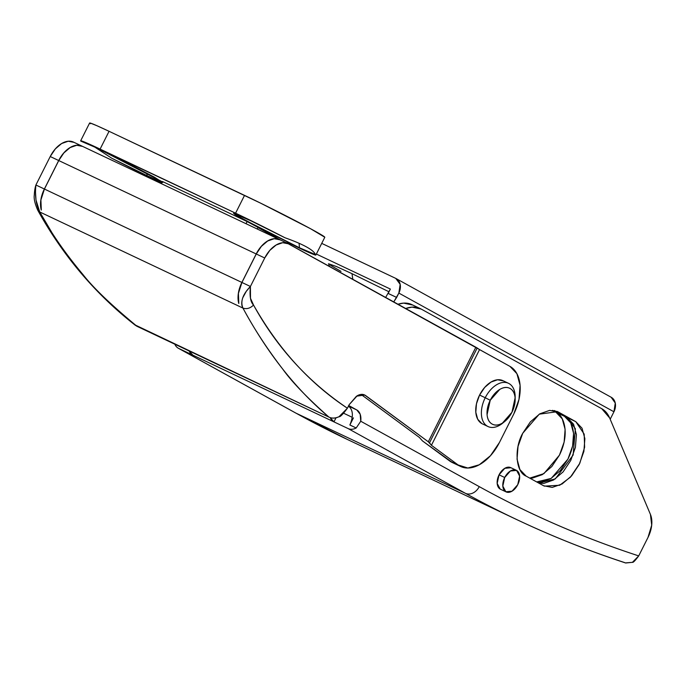 <?xml version="1.0" encoding="UTF-8"?>
<svg xmlns="http://www.w3.org/2000/svg" width="686" height="686" viewBox="0 0 686 686"><rect width="100%" height="100%" fill="white"/><g stroke="black" fill="none" stroke-linecap="round" stroke-linejoin="round"><path stroke-width="1.03" d="M452.486 462.621A39.865 24.79 115.3 0 1 449.639 460.949L458.102 464.954L431.425 445.283L479.54 349.603L509.964 366.393L516.91 373.69L520.082 385.292L518.985 399.441L513.788 413.975L499.459 442.453L490.439 455.744L479.282 464.774L467.861 468.023L458.102 464.954L449.639 460.949L422.49 440.935L419.369 437.436L361.093 394.467L419.369 437.436L422.49 440.935L452.649 462.698M134.533 324.675L328.946 417.114C307.139 397.769 291.73 381.768 282.718 369.085C267.008 348.642 253.751 328.311 242.947 308.091L39.737 211.965C36.058 205.003 34.78 196.016 35.904 185.006L35.415 191.12L36.006 200.012L39.737 211.965L242.947 308.091C241.412 305.544 241.352 302.114 242.75 297.801L246.291 291.293L250.407 286.474L241.935 282.469A23.916 14.869 115.3 0 0 238.814 303.478L238.762 303.452A23.916 14.869 -64.7 0 1 241.884 282.443L44.427 189.044L58.756 160.558L63.858 152.935L70.169 147.559L76.729 145.269L82.534 146.392A23.916 14.869 115.3 0 0 81.968 146.101A23.916 14.869 115.3 0 0 58.756 160.558L256.204 253.957L241.884 282.443L44.427 189.044A23.916 14.869 115.3 0 0 41.306 210.053L41.254 210.019A23.916 14.869 -64.7 0 1 44.376 189.01L35.904 185.006L50.232 156.528L58.696 160.533L44.376 189.01L35.904 185.006L50.232 156.528L55.334 148.896L61.646 143.528L68.206 141.23L74.011 142.362A23.916 14.869 115.3 0 0 73.445 142.071A23.916 14.869 115.3 0 0 50.232 156.528L58.696 160.533A23.916 14.869 -64.7 0 1 81.565 145.929M82.474 146.367L76.669 145.243L70.118 147.533L63.807 152.901L58.696 160.533L44.376 189.01L40.843 199.96L41.306 210.053L40.903 199.995L44.427 189.044L58.756 160.558L256.204 253.957A23.916 14.869 -64.7 0 1 279.073 239.354M279.991 239.8L274.177 238.668L267.626 240.966L261.315 246.334L256.204 253.957L241.884 282.443L238.351 293.394L238.814 303.478L238.411 293.419L241.935 282.469L256.264 253.983L264.727 257.996L250.407 286.474L241.935 282.469L256.264 253.983L261.366 246.36L267.677 240.992L274.237 238.694L280.042 239.826A23.916 14.869 115.3 0 0 279.476 239.534A23.916 14.869 115.3 0 0 256.264 253.983L264.727 257.996L250.407 286.474L250.484 298.273L253.546 305.064C250.201 308.331 246.668 309.343 242.947 308.091C267.308 353.067 295.983 389.408 328.946 417.105C332.067 418.58 335.428 418.443 339.03 416.702L347.399 408.213L349.191 404.654L356.471 396.191L364.703 395.033L428.304 441.784L475.861 347.219L477.19 347.999L429.496 442.822L428.304 441.784L431.425 445.283L429.496 442.822L477.19 347.999L479.54 349.603L431.425 445.283L458.102 464.954A39.865 24.79 -64.7 0 0 460.949 466.626A39.865 24.79 -64.7 0 0 499.459 442.453L513.788 413.975A39.865 24.79 -64.7 0 0 509.964 366.393L287.468 243.333M264.727 257.996A23.916 14.869 -64.7 0 1 287.94 243.539A23.916 14.869 -64.7 0 1 288.506 243.83L282.701 242.698L276.149 244.996L269.838 250.364L264.727 257.996M51.501 231.911L39.737 211.965C50.55 232.185 64.973 253.074 83.023 274.623C93.433 287.966 111.432 305.193 137.029 326.322L328.946 417.114M288.506 243.83L475.861 347.219L428.304 441.784L365.732 395.651L363.563 394.622M328.946 417.105C331.818 418.52 335.18 418.383 339.03 416.702C340.127 417.105 342.923 414.275 347.399 408.213C309.746 383.448 278.456 349.071 253.546 305.064C276.595 347.133 307.885 381.51 347.399 408.213L349.191 404.654L357.26 395.728C360.553 393.935 363.374 393.91 365.732 395.651M253.546 305.064C250.493 302.14 249.447 295.94 250.407 286.474C242.698 294.363 240.211 301.574 242.947 308.091C246.668 309.343 250.201 308.331 253.546 305.064M35.904 185.006C35.037 187.587 34.506 190.914 34.3 195.013C33.734 198.571 34.866 203.605 37.696 210.105L39.737 211.965L37.696 210.105C62.932 255.724 95.431 294.08 135.185 325.181L137.029 326.322M389.013 291.79L351.978 273.663L352.827 279.322L351.978 273.663L389.013 291.79M321.725 243.376L395.753 278.387L321.725 243.376M385.661 297.441L390.377 289.072L316.357 254.052L390.377 289.072L388.19 293.428L396.654 297.432L398.849 293.076L400.161 284.347L395.753 278.387A11.962 9.355 118.9 0 1 396.199 278.619A11.962 9.355 118.9 0 1 398.849 293.076L613.944 411.78L610.188 419.257L613.944 411.78A11.962 9.355 -61.1 0 0 611.295 397.323M257.97 227.563L280.745 240.134L257.97 227.563M341.002 271.364L330.575 265.328M328.543 263.793L336.517 266.571L351.978 273.663L336.372 266.502L328.517 263.741L329.7 266.554M611.149 397.245L615.265 403.051L613.944 411.78L398.849 293.076L393.764 301.909L396.654 297.432L388.173 293.462M536.675 481.941L540.962 482.078L550.798 478.631L560.265 470.579L567.922 459.14L572.596 446.063L573.582 433.329L570.735 422.885L564.475 416.316L553.979 410.52L564.475 416.316C570.846 418.186 579.576 435.284 567.922 459.14L551.192 478.399L536.658 481.932M529.738 478.116L543.912 473.623L559.45 455.135C571.112 431.28 562.383 414.173 556.012 412.303L564.475 416.316L552.427 410.331L556.012 412.303L562.271 418.872L565.118 429.325L564.132 442.058L559.45 455.135L551.801 466.574L542.334 474.626L532.49 478.073L529.746 478.116M162.042 182.304L147.044 175.667L146.838 173.086L147.044 175.667L111.509 158.089L94.368 146.821L111.509 158.089L147.044 175.667L162.676 182.485L154.513 177.237L127.339 162.985L97.069 148.09L81.137 141.256M324.598 236.936A55.815 1.698 -153.3 0 0 294.869 220.438A55.815 1.698 -153.3 0 0 244.533 195.381L235.581 213.183L84.421 142.002C81.025 140.613 79.919 140.381 81.094 141.307C83.057 141.659 88.383 143.923 97.069 148.09L162.29 181.799M80.665 140.862A55.815 1.698 26.7 0 1 100.105 149.102L109.057 131.3L244.533 195.381L235.581 213.183A55.815 1.698 26.7 0 1 285.007 237.768C294.217 241.043 301.343 244.079 306.393 246.874C311.581 249.73 314.591 252.285 315.423 254.549C313.459 254.189 308.134 251.934 299.448 247.766L299.096 243.298L299.448 247.766L240.82 217.968L233.549 213.346L249.481 220.189L238.96 215.361L233.849 213.372L234.912 214.512L269.178 232.871L299.448 247.766L315.423 254.549C316.323 255.261 315.86 255.278 314.034 254.609L304.901 250.699A19.928 0.609 26.7 0 1 287.117 242.004L304.901 250.699A55.815 1.698 26.7 0 0 315.86 255.003M150.731 177.777A55.815 1.698 26.7 0 1 111.509 158.089L150.731 177.777A19.928 0.609 26.7 0 0 161.313 182.493L150.731 177.777M315.389 254.42L315.423 254.549C314.617 252.302 311.607 249.747 306.393 246.874C301.343 244.079 294.217 241.043 285.007 237.768L235.581 213.183L100.105 149.102L109.057 131.3A55.815 1.698 -153.3 0 0 89.746 123.24M260.8 228.884L277.41 237.047L247.114 221.552L162.445 181.498L161.356 183.659L162.445 181.498L247.114 221.552L246.025 223.713L247.114 221.552L260.8 228.884M90.363 123.746L90.501 123.128L97.018 125.761L109.057 131.3L260.534 203.116L310.561 228.73L324.804 237.262M257.979 227.546L257.241 229.013L257.979 227.546M510.95 467.741L504.767 468.324L499.056 474.823L504.707 477.499A11.962 7.435 -64.7 0 1 516.395 470.304A11.962 7.435 -64.7 0 1 517.741 484.693L519.628 476.084L516.592 470.416L510.41 470.999L504.707 477.499L502.812 486.1L505.848 491.768L512.03 491.185L517.741 484.693A11.962 7.435 -64.7 0 1 506.054 491.879A11.962 7.435 -64.7 0 1 504.707 477.499L499.056 474.823A11.962 7.435 115.3 0 0 500.411 489.204M558.387 412.063L575.768 421.65L584.18 434.118L584.618 447.246L579.807 463.256L570.375 477.216L559.665 485.268L544.315 486.125L526.162 476.135L543.544 485.731L552.247 487.42L562.091 483.973L571.558 475.921L579.207 464.482L583.889 451.397L584.875 438.671L582.028 428.218L575.768 421.65L554.605 410.64L567.296 417.645L573.556 424.214L576.412 434.658L575.417 447.392L570.743 460.478L563.086 471.917L553.619 479.968L543.784 483.416L538.87 483.15L555.308 478.888L573.136 455.041L575.365 428.75L567.296 417.645L575.768 421.65L558.387 412.063L549.675 410.374L539.839 413.812L530.372 421.864L522.715 433.303L518.041 446.389L517.047 459.123L519.902 469.567L526.162 476.135C515.761 472.225 513.874 448.678 522.715 433.303L539.273 414.164L557.615 411.669L558.387 412.063L556.818 411.317M624.835 562.649A2391.876 1487.205 -64.7 0 1 516.841 519.628A2391.876 1487.205 -64.7 0 1 465.408 493.303L348.076 428.553L333.962 421.881L336.02 417.8L333.962 421.881L348.076 428.553A11.962 9.355 -61.1 0 0 356.18 427.978L349.869 424.994L353.453 417.877L349.869 424.994C353.633 416.102 353.127 409.756 348.342 405.958L356.806 409.962L348.754 405.52L356.806 409.962A15.95 9.913 115.3 0 1 360.75 421.238L356.18 427.978L349.877 424.977M352.27 417.32L343.797 413.306L352.27 417.32M178.326 348.239L295.657 412.989L347.493 439.52A2391.876 1487.205 -64.7 0 1 296.069 413.195A11.962 9.355 118.9 0 1 295.615 412.963A11.962 9.355 -61.1 0 0 296.069 413.195L178.737 348.454A11.962 9.355 118.9 0 1 178.291 348.222A11.962 9.355 118.9 0 1 174.853 344.218A11.962 9.355 -61.1 0 0 178.737 348.454L333.962 421.881L178.737 348.454L296.069 413.195L465.408 493.303L296.069 413.195A2391.876 1487.205 115.3 0 0 347.502 439.52L516.832 519.628C552.127 536.323 588.417 550.772 625.692 562.992L632.423 562.323C633.092 562.777 635.185 560.642 638.709 555.9L648.004 537.421L651.7 525.167L650.431 514.406L609.631 417.945L601.759 408.71L421.153 309.043L412.046 307.114L405.709 308.503A39.865 24.79 -64.7 0 1 420.278 308.597A39.865 24.79 -64.7 0 1 421.153 309.043L601.759 408.71A39.865 24.79 -64.7 0 1 609.631 417.945L650.431 514.406A23.916 14.869 -64.7 0 1 648.004 537.421L638.709 555.9L632.423 562.323L625.461 562.914M348.497 406.035L356.806 409.962L360.193 414.275L360.75 421.238L356.18 427.978A11.962 9.355 118.9 0 1 348.076 428.553L465.408 493.303A11.962 9.355 -61.1 0 0 479.248 486.631L360.75 421.238L479.248 486.631A11.962 9.355 118.9 0 1 465.408 493.303A2391.876 1487.205 115.3 0 0 516.841 519.628M420.295 308.606L411.823 304.601A39.865 24.79 115.3 0 0 397.983 304.241L403.582 303.109L412.68 305.038M638.709 555.9C583.272 537.79 530.115 514.706 479.248 486.631A2379.923 1479.771 -64.7 0 0 638.709 555.9M510.744 467.638A11.962 7.435 115.3 0 0 499.056 474.823L497.17 483.433L500.205 489.101M189.113 350.958A19.928 12.391 115.3 0 0 192.852 355.125L189.036 350.923M330.112 417.577L333.962 421.881A19.928 12.391 -64.7 0 1 330.18 417.603M490.224 400.264A19.928 12.391 -64.7 0 1 504.879 387.556A19.928 12.391 -64.7 0 1 515.023 397.125A19.928 12.391 -64.7 0 1 511.953 412.252A19.928 12.391 -64.7 0 1 502.838 422.842A19.928 12.391 -64.7 0 1 488.758 420.587A19.928 12.391 -64.7 0 1 490.224 400.264L485.234 397.734L490.224 400.264L487.077 414.61C487.446 419.249 489.135 422.405 492.136 424.059C495.138 425.714 498.568 425.389 502.444 423.082L511.953 412.252L515.1 397.914C514.723 393.267 513.042 390.12 510.041 388.465C507.04 386.81 503.61 387.127 499.734 389.434L490.224 400.264M514.98 393.961A23.916 14.869 115.3 0 0 502.821 382.479A23.916 14.869 115.3 0 0 485.234 397.734A23.916 14.869 -64.7 0 1 508.609 383.354A23.916 14.869 -64.7 0 1 515.126 398.24M502.958 380.687A23.916 14.869 115.3 0 0 479.583 395.059L485.234 397.734L479.583 395.059L484.685 387.436L490.996 382.068L497.556 379.77L503.361 380.893M481.881 423.614L477.705 419.232L475.81 412.269L476.47 403.78L479.583 395.059A23.916 14.869 115.3 0 0 482.284 423.819M503.747 422.242A23.916 14.869 -64.7 0 1 487.926 426.495A23.916 14.869 -64.7 0 1 485.234 397.734A23.916 14.869 115.3 0 0 483.467 422.113A23.916 14.869 115.3 0 0 500.368 424.823M350.023 407.304L348.334 406.361M81.968 146.101L73.496 142.096M82.02 146.127L279.476 239.534M279.528 239.56L288 243.564M364.172 394.784L364.703 395.033M460.683 466.506L452.22 462.493M611.26 397.305L396.156 278.602M315.86 255.046L324.812 237.245M80.665 140.81L89.617 123.008M500.463 489.229L506.105 491.905M510.693 467.612L516.335 470.279M515.169 399.509L515.16 396.825M508.498 383.303L502.847 380.636M488.038 426.546L482.395 423.879M504.802 421.427L502.718 423.125"/></g></svg>
